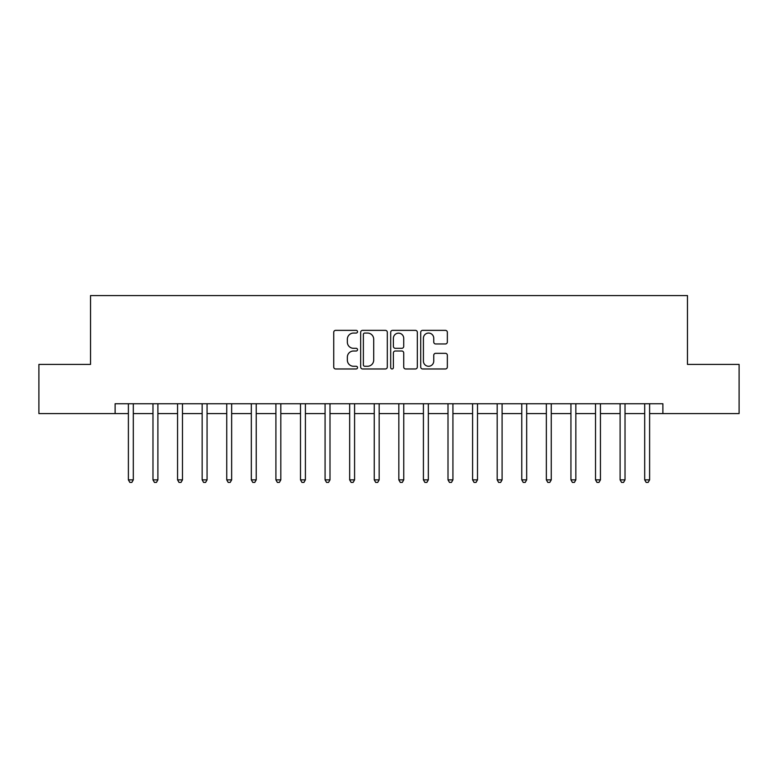 <?xml version="1.0" encoding="UTF-8"?>
<svg xmlns="http://www.w3.org/2000/svg" width="778" height="778" viewBox="0 0 778 778"><rect width="100%" height="100%" fill="white"/><g stroke="black" fill="none" stroke-linecap="round" stroke-linejoin="round"><path stroke-width="1.17" d="M357.53 331.71A1.352 1.352 0 0 0 356.178 330.358L335.668 330.358A1.935 1.935 0 0 0 333.733 332.284L333.733 367.041A1.935 1.935 0 0 0 335.668 368.966L356.178 368.966A1.352 1.352 0 0 0 357.53 367.615A1.352 1.352 0 0 0 356.178 366.263L353.523 366.263A6.175 6.175 0 0 1 347.348 360.088L347.348 357.19A6.175 6.175 0 0 1 353.523 351.014L356.178 351.014A1.352 1.352 0 0 0 357.53 349.662A1.352 1.352 0 0 0 356.178 348.311L353.523 348.311A6.175 6.175 0 0 1 347.348 342.135L347.348 339.237A6.175 6.175 0 0 1 353.523 333.062L356.178 333.062A1.352 1.352 0 0 0 357.53 331.71M445.424 343.964A1.935 1.935 0 0 0 447.35 342.038L447.35 332.284A1.935 1.935 0 0 0 445.424 330.358L422.639 330.358A1.935 1.935 0 0 0 420.713 332.284L420.713 367.041A1.935 1.935 0 0 0 422.639 368.966L445.424 368.966A1.935 1.935 0 0 0 447.35 367.041L447.35 355.264A1.935 1.935 0 0 0 445.424 353.329L435.67 353.329A1.935 1.935 0 0 0 433.745 355.264L433.745 361.099A5.164 5.164 0 0 1 428.581 366.263A5.164 5.164 0 0 1 423.417 361.099L423.417 338.226A5.164 5.164 0 0 1 428.581 333.062A5.164 5.164 0 0 1 433.745 338.226L433.745 342.038A1.935 1.935 0 0 0 435.67 343.964L445.424 343.964M115.115 413.585L38.9 413.585L38.9 364.415L90.53 364.415L90.53 295.572L687.47 295.572L687.47 364.415L739.1 364.415L739.1 413.585L662.885 413.585L662.885 403.753L115.115 403.753L115.115 413.585L128.389 413.585M387.308 332.284A1.935 1.935 0 0 0 385.382 330.358L362.597 330.358A1.935 1.935 0 0 0 360.671 332.284L360.671 367.041A1.935 1.935 0 0 0 362.597 368.966L385.382 368.966A1.935 1.935 0 0 0 387.308 367.041L387.308 332.284M392.618 330.358L415.403 330.358A1.935 1.935 0 0 1 417.329 332.284L417.329 367.041A1.935 1.935 0 0 1 415.403 368.966L405.649 368.966A1.935 1.935 0 0 1 403.724 367.041L403.724 352.949A1.935 1.935 0 0 0 401.788 351.014L395.321 351.014A1.935 1.935 0 0 0 393.396 352.949L393.396 367.615A1.352 1.352 0 0 1 392.044 368.966A1.352 1.352 0 0 1 390.692 367.615L390.692 332.284A1.935 1.935 0 0 1 392.618 330.358M133.31 413.585L152.974 413.585M157.895 413.585L177.559 413.585M182.48 413.585L202.154 413.585M207.065 413.585L226.738 413.585M231.649 413.585L251.323 413.585M256.234 413.585L275.908 413.585M280.819 413.585L300.493 413.585M305.404 413.585L325.078 413.585M329.998 413.585L349.662 413.585M354.583 413.585L374.247 413.585M379.168 413.585L398.832 413.585M403.753 413.585L423.417 413.585M428.338 413.585L448.002 413.585M452.922 413.585L472.596 413.585M477.507 413.585L497.181 413.585M502.092 413.585L521.766 413.585M526.677 413.585L546.351 413.585M551.262 413.585L570.935 413.585M575.846 413.585L595.52 413.585M600.441 413.585L620.105 413.585M625.026 413.585L644.69 413.585M649.611 413.585L662.885 413.585M364.726 333.062A1.352 1.352 0 0 0 363.375 334.414L363.375 364.911A1.352 1.352 0 0 0 364.726 366.263L367.517 366.263A6.175 6.175 0 0 0 373.703 360.088L373.703 339.237A6.175 6.175 0 0 0 367.517 333.062L364.726 333.062M403.724 338.323A5.164 5.164 0 0 0 398.56 333.159A5.164 5.164 0 0 0 393.396 338.323L393.396 346.385A1.935 1.935 0 0 0 395.321 348.311L401.788 348.311A1.935 1.935 0 0 0 403.724 346.385L403.724 338.323M133.553 403.753L133.446 403.996A1.964 1.964 90 0 0 133.31 404.735L133.31 479.87L128.389 479.87L128.389 404.735A1.964 1.964 90 0 0 128.253 403.996L128.146 403.753M133.31 479.87L131.832 482.428L129.868 482.428L128.389 479.87M158.138 403.753L158.041 403.996A1.964 1.964 90.2 0 0 157.895 404.735L157.895 479.87L152.974 479.87L152.974 404.735A1.964 1.964 90.2 0 0 152.838 403.996L152.731 403.753M157.895 479.87L156.417 482.428L154.452 482.428L152.974 479.87M182.723 403.753L182.626 403.996A1.964 1.964 90.2 0 0 182.48 404.735L182.48 479.87L177.559 479.87L177.559 404.735A1.964 1.964 90.2 0 0 177.423 403.996L177.316 403.753M182.48 479.87L181.002 482.428L179.037 482.428L177.559 479.87M207.308 403.753L207.211 403.996A1.964 1.964 90.2 0 0 207.065 404.735L207.065 479.87L202.154 479.87L202.154 404.735A1.964 1.964 90.2 0 0 202.008 403.996L201.91 403.753M207.065 479.87L205.587 482.428L203.622 482.428L202.154 479.87M231.893 403.753L231.795 403.996A1.964 1.964 90.2 0 0 231.649 404.735L231.649 479.87L226.738 479.87L226.738 404.735A1.964 1.964 90.2 0 0 226.593 403.996L226.495 403.753M231.649 479.87L230.181 482.428L228.207 482.428L226.738 479.87M256.477 403.753L256.38 403.996A1.964 1.964 90.2 0 0 256.234 404.735L256.234 479.87L251.323 479.87L251.323 404.735A1.964 1.964 90.2 0 0 251.177 403.996L251.08 403.753M256.234 479.87L254.766 482.428L252.792 482.428L251.323 479.87M281.062 403.753L280.965 403.996A1.964 1.964 90.2 0 0 280.819 404.735L280.819 479.87L275.908 479.87L275.908 404.735A1.964 1.964 90.2 0 0 275.762 403.996L275.665 403.753M280.819 479.87L279.351 482.428L277.376 482.428L275.908 479.87M305.647 403.753L305.55 403.996A1.964 1.964 90.2 0 0 305.404 404.735L305.404 479.87L300.493 479.87L300.493 404.735A1.964 1.964 90.2 0 0 300.347 403.996L300.25 403.753M305.404 479.87L303.935 482.428L301.971 482.428L300.493 479.87M330.242 403.753L330.135 403.996A1.964 1.964 90.2 0 0 329.998 404.735L329.998 479.87L325.078 479.87L325.078 404.735A1.964 1.964 90.2 0 0 324.932 403.996L324.834 403.753M329.998 479.87L328.52 482.428L326.556 482.428L325.078 479.87M354.826 403.753L354.719 403.996A1.964 1.964 90.2 0 0 354.583 404.735L354.583 479.87L349.662 479.87L349.662 404.735A1.964 1.964 90.2 0 0 349.517 403.996L349.419 403.753M354.583 479.87L353.105 482.428L351.141 482.428L349.662 479.87M379.411 403.753L379.304 403.996A1.964 1.964 90.2 0 0 379.168 404.735L379.168 479.87L374.247 479.87L374.247 404.735A1.964 1.964 90.2 0 0 374.111 403.996L374.004 403.753M379.168 479.87L377.69 482.428L375.725 482.428L374.247 479.87M403.996 403.753L403.889 403.996A1.964 1.964 90.2 0 0 403.753 404.735L403.753 479.87L398.832 479.87L398.832 404.735A1.964 1.964 90.2 0 0 398.696 403.996L398.589 403.753M403.753 479.87L402.275 482.428L400.31 482.428L398.832 479.87M428.581 403.753L428.484 403.996A1.964 1.964 90.2 0 0 428.338 404.735L428.338 479.87L423.417 479.87L423.417 404.735A1.964 1.964 90.2 0 0 423.281 403.996L423.174 403.753M428.338 479.87L426.859 482.428L424.895 482.428L423.417 479.87M453.166 403.753L453.068 403.996A1.964 1.964 90.2 0 0 452.922 404.735L452.922 479.87L448.002 479.87L448.002 404.735A1.964 1.964 90.2 0 0 447.865 403.996L447.758 403.753M452.922 479.87L451.444 482.428L449.48 482.428L448.002 479.87M477.75 403.753L477.653 403.996A1.964 1.964 90.2 0 0 477.507 404.735L477.507 479.87L472.596 479.87L472.596 404.735A1.964 1.964 90.2 0 0 472.45 403.996L472.353 403.753M477.507 479.87L476.029 482.428L474.065 482.428L472.596 479.87M502.335 403.753L502.238 403.996A1.964 1.964 90.2 0 0 502.092 404.735L502.092 479.87L497.181 479.87L497.181 404.735A1.964 1.964 90.2 0 0 497.035 403.996L496.938 403.753M502.092 479.87L500.624 482.428L498.649 482.428L497.181 479.87M526.92 403.753L526.823 403.996A1.964 1.964 90.2 0 0 526.677 404.735L526.677 479.87L521.766 479.87L521.766 404.735A1.964 1.964 90.2 0 0 521.62 403.996L521.523 403.753M526.677 479.87L525.208 482.428L523.234 482.428L521.766 479.87M551.505 403.753L551.408 403.996A1.964 1.964 90.2 0 0 551.262 404.735L551.262 479.87L546.351 479.87L546.351 404.735A1.964 1.964 90.2 0 0 546.205 403.996L546.107 403.753M551.262 479.87L549.793 482.428L547.819 482.428L546.351 479.87M576.09 403.753L575.992 403.996A1.964 1.964 90.2 0 0 575.846 404.735L575.846 479.87L570.935 479.87L570.935 404.735A1.964 1.964 90.2 0 0 570.789 403.996L570.692 403.753M575.846 479.87L574.378 482.428L572.413 482.428L570.935 479.87M600.684 403.753L600.577 403.996A1.964 1.964 90.2 0 0 600.441 404.735L600.441 479.87L595.52 479.87L595.52 404.735A1.964 1.964 90.2 0 0 595.374 403.996L595.277 403.753M600.441 479.87L598.963 482.428L596.998 482.428L595.52 479.87M625.269 403.753L625.162 403.996A1.964 1.964 90.2 0 0 625.026 404.735L625.026 479.87L620.105 479.87L620.105 404.735A1.964 1.964 90.2 0 0 619.959 403.996L619.862 403.753M625.026 479.87L623.548 482.428L621.583 482.428L620.105 479.87M649.854 403.753L649.747 403.996A1.964 1.964 90.2 0 0 649.611 404.735L649.611 479.87L644.69 479.87L644.69 404.735A1.964 1.964 90.2 0 0 644.554 403.996L644.447 403.753M649.611 479.87L648.132 482.428L646.168 482.428L644.69 479.87"/></g></svg>
